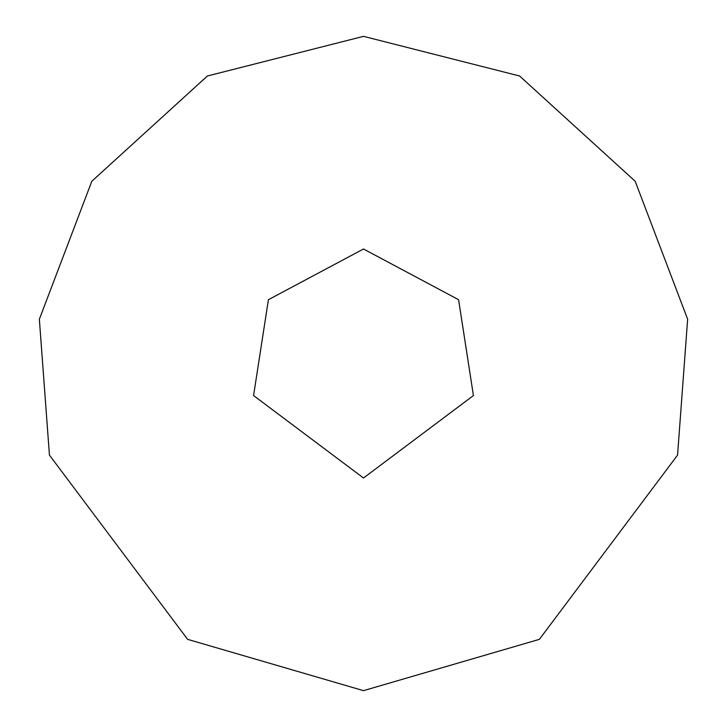 <?xml version="1.0" encoding="UTF-8"?>
<svg xmlns="http://www.w3.org/2000/svg" width="727" height="727" viewBox="0 0 727 727"><rect width="100%" height="100%" fill="white"/><g stroke="black" fill="none" stroke-linecap="round" stroke-linejoin="round"><path stroke-width="1.09" d="M363.5 478.002L473.422 395.561L458.592 299.715L363.5 248.997L268.408 299.715L253.578 395.561L363.5 478.002M363.5 690.65L539.379 639.351L677.564 455.102L687.642 319.235L635.18 181.25L519.605 75.999L363.5 36.35L207.395 75.999L91.82 181.25L39.358 319.235L49.436 455.102L187.621 639.351L363.5 690.65"/></g></svg>
